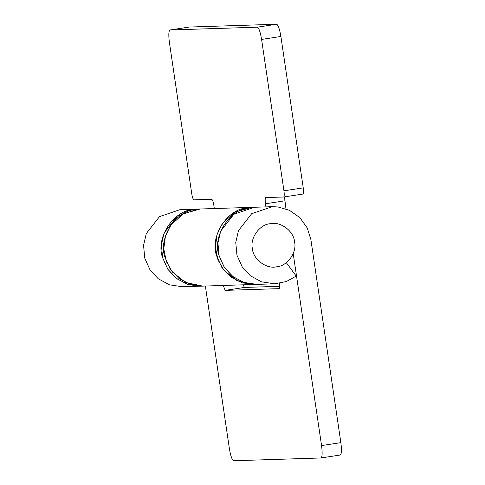 <?xml version="1.0" encoding="UTF-8"?>
<svg xmlns="http://www.w3.org/2000/svg" width="485" height="485" viewBox="0 0 485 485"><rect width="100%" height="100%" fill="white"/><g stroke="black" fill="none" stroke-linecap="round" stroke-linejoin="round"><path stroke-width="0.73" d="M279.681 283.319L279.275 288.642L225.161 290.376L223.221 285.459M243.064 284.822L244.458 287.435L225.161 290.376M293.213 253.588L321.561 445.576C322.501 453.002 322.289 457.131 320.924 457.961L340.221 455.021C341.592 454.19 341.804 450.062 340.864 442.635L310.873 239.554L307.26 227.956L299.815 217.601L289.448 210.302L277.978 206.956L272.243 206.695L251.679 213.703L238.474 230.617L235.758 242.458L236.965 255.243L242.215 266.914L250.393 275.777L261.536 281.84L274.716 283.81L286.35 281.542L296.226 276.098L286.32 262.67M205.373 286.029L229.369 448.522C230.624 455.936 232.048 460.016 233.643 460.75L320.924 457.961M197.898 209.071L177.31 216.08L164.106 232.994L161.39 244.834L162.596 257.62L167.846 269.296L176.025 278.154L187.168 284.216L200.366 286.186M254.425 207.265L247.562 207.75C226.798 208.92 209.411 237.116 216.728 256.068L221.821 267.399L230.763 276.929L242.324 282.834L254.431 284.459L237.213 280.845L223.961 270.333L217.947 259.821L215.407 247.241L217.05 234.516L222.312 223.603L234.91 212.109L251.964 207.344L200.335 208.993L183.288 213.764L170.684 225.252L165.421 236.165L163.778 248.89L166.319 261.47L172.333 271.982L185.585 282.494L202.779 286.114L256.886 284.38L243.712 282.409L232.57 276.347L224.391 267.484L219.141 255.813L217.935 243.027L220.651 231.187L233.855 214.273L254.419 207.265L272.249 206.695M279.863 286.302L244.458 287.435M182.518 286.762L169.344 284.786L158.201 278.723L150.023 269.866L144.773 258.19L143.566 245.404L146.282 233.564L159.486 216.649L180.05 209.641L197.88 209.071L193.479 209.478C172.715 210.648 155.327 238.844 162.645 257.796L167.731 269.126L176.673 278.657L188.235 284.568L200.341 286.192L182.518 286.762M284.483 196.868L285.962 208.859M284.78 200.82L265.477 203.761C265.004 200.044 265.113 197.983 265.798 197.565L265.768 197.571M257.311 27.19L276.614 24.25C278.208 24.984 279.633 29.064 280.888 36.478L261.585 39.418C260.336 32.004 258.911 27.924 257.311 27.19L170.035 29.979C168.671 30.81 168.453 34.938 169.392 42.365L191.751 193.751C192.375 197.462 193.085 199.499 193.885 199.868L211.709 199.299C212.509 199.662 213.224 201.705 213.849 205.41L214.309 208.55M265.798 197.565L283.622 197.001L302.919 194.055L283.622 197.001C284.307 196.583 284.41 194.521 283.943 190.805L303.24 187.865C303.713 191.575 303.604 193.642 302.919 194.055M189.223 27.057L169.98 29.985L189.277 27.045M265.477 203.761L265.938 206.901M276.614 24.25L189.338 27.039M261.585 39.418L283.943 190.805M303.24 187.865L280.888 36.478M274.71 283.81L256.886 284.38L244.779 282.755L233.218 276.85L224.276 267.32L219.19 255.989C211.872 237.038 229.26 208.841 250.024 207.671M200.341 286.192L202.803 286.114L190.678 284.483L179.123 278.572L170.186 269.042L165.1 257.717C157.783 238.765 175.17 210.569 195.934 209.399M276.662 266.792C266.356 269.345 253 259.269 252.37 248.472C249.854 237.959 259.711 224.343 270.303 223.718C280.603 221.16 293.958 231.236 294.589 242.039C297.105 252.552 287.247 266.162 276.662 266.792M321.561 445.576L340.864 442.635M200.335 208.993L197.88 209.071"/></g></svg>
